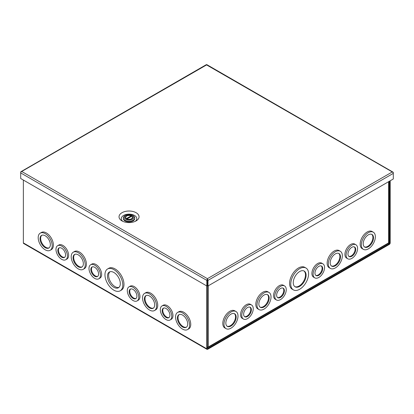 <?xml version="1.0" encoding="UTF-8"?>
<svg xmlns="http://www.w3.org/2000/svg" width="414" height="414" viewBox="0 0 414 414"><rect width="100%" height="100%" fill="white"/><g stroke="black" fill="none" stroke-linecap="round" stroke-linejoin="round"><path stroke-width="0.62" d="M121.964 220.895L121.964 220.895A10.014 5.78 180 0 1 121.964 212.718A10.014 5.78 180 0 1 136.128 212.718A10.014 5.78 180 0 1 136.128 220.895A10.014 5.78 180 0 1 121.964 220.895M135.233 221.355A7.768 4.482 0 0 0 134.54 215.471A7.768 4.482 0 0 0 123.941 215.264A7.768 4.482 0 0 0 122.865 221.355M207.404 279.357L207.409 278.684L392.13 172.038L392.907 172.095A1.237 0.714 -60 0 1 393.041 172.146L206.917 64.688A1.237 0.714 120 0 0 206.777 64.636L206.596 64.92L206.405 64.636A1.237 0.714 -120 0 0 206.265 64.688L20.959 171.675A1.237 0.714 60 0 1 21.093 171.624L21.171 171.8M393.041 172.146A1.237 0.714 -60 0 1 393.3 172.716L393.3 173.383A1.237 0.714 -120 0 0 392.907 172.312L206.591 64.92L21.093 171.841A1.237 0.714 120 0 0 20.7 172.912L20.7 172.245A1.237 0.714 60 0 1 20.959 171.675M21.093 171.624L21.87 171.567L207.409 278.684A1.237 0.714 60 0 1 207.409 278.689L207.595 279.3A1.237 0.714 60 0 1 207.988 280.371L207.988 285.976L393.3 178.988L393.3 173.383L207.988 280.371M207.988 285.976L207.409 285.639L206.824 285.976L206.824 280.371A1.237 0.714 -60 0 1 207.223 279.3M207.595 279.3L207.409 278.689M207.409 285.639L207.409 280.04L207.409 285.639M206.824 285.976L20.7 178.517L20.7 172.912L206.824 280.371M125.639 219.223A4.823 2.784 0 0 0 132.459 219.223A4.823 2.784 0 0 0 132.459 215.285L133.06 215.632A5.672 3.276 0 0 1 134.721 217.95A5.672 3.276 0 0 1 131.217 220.972A5.672 3.276 0 0 1 125.038 220.264A5.672 3.276 0 0 1 123.372 217.95A5.672 3.276 0 0 1 125.038 215.632L125.639 215.285A4.823 2.784 0 0 0 125.639 219.223M123.372 217.95L123.372 218.644A5.672 3.276 0 0 0 125.038 220.957A5.672 3.276 0 0 0 131.217 221.671A5.672 3.276 0 0 0 134.721 218.644L134.721 217.95M126.974 218.985L131.735 216.232A3.405 1.966 180 0 1 132.454 217.438A3.405 1.966 180 0 1 131.481 218.809M126.358 218.659L126.358 218.644A3.405 1.966 180 0 1 125.644 217.438A3.405 1.966 180 0 1 126.643 216.051A3.405 1.966 180 0 1 131.135 215.885L131.135 216.579M133.06 215.632L132.459 215.285A4.823 2.784 0 0 0 125.639 215.285M131.135 215.885L126.358 218.644M113.876 269.602A12.611 7.281 60 0 1 122.114 280.713A12.611 7.281 60 0 1 120.179 290.819A12.611 7.281 60 0 1 113.876 290.193A12.611 7.281 60 0 1 105.637 279.083A12.611 7.281 60 0 1 107.573 268.981A12.611 7.281 60 0 1 113.876 269.602M107.573 268.981L108.763 268.288A12.611 7.281 60 0 1 115.066 268.914A12.611 7.281 60 0 1 123.305 280.024A12.611 7.281 60 0 1 121.374 290.131L120.179 290.819M94.718 265.162A8.104 4.678 60 0 1 100.012 272.303A8.104 4.678 60 0 1 98.77 278.798A8.104 4.678 60 0 1 94.718 278.399A8.104 4.678 60 0 1 89.424 271.253A8.104 4.678 60 0 1 90.666 264.758A8.104 4.678 60 0 1 94.718 265.162M90.666 264.758L91.856 264.07A8.104 4.678 60 0 1 95.908 264.474A8.104 4.678 60 0 1 101.207 271.615A8.104 4.678 60 0 1 99.965 278.11L98.77 278.798M78.21 252.69A9.905 5.718 60 0 1 84.684 261.42A9.905 5.718 60 0 1 83.162 269.359A9.905 5.718 60 0 1 78.21 268.867A9.905 5.718 60 0 1 71.736 260.137A9.905 5.718 60 0 1 73.257 252.198A9.905 5.718 60 0 1 78.21 252.69M73.257 252.198L74.448 251.51A9.905 5.718 60 0 1 79.405 252.002A9.905 5.718 60 0 1 85.874 260.732A9.905 5.718 60 0 1 84.358 268.67L83.162 269.359M61.702 246.102A8.104 4.678 60 0 1 67.001 253.244A8.104 4.678 60 0 1 65.754 259.738A8.104 4.678 60 0 1 61.702 259.335A8.104 4.678 60 0 1 56.407 252.193A8.104 4.678 60 0 1 57.649 245.699A8.104 4.678 60 0 1 61.702 246.102M57.649 245.699L58.845 245.01A8.104 4.678 60 0 1 62.897 245.414A8.104 4.678 60 0 1 68.191 252.556A8.104 4.678 60 0 1 66.949 259.05L65.754 259.738M45.193 233.631A9.905 5.718 60 0 1 51.667 242.361A9.905 5.718 60 0 1 50.151 250.299A9.905 5.718 60 0 1 45.193 249.808A9.905 5.718 60 0 1 38.725 241.077A9.905 5.718 60 0 1 40.241 233.139A9.905 5.718 60 0 1 45.193 233.631M40.241 233.139L41.436 232.451A9.905 5.718 60 0 1 46.389 232.942A9.905 5.718 60 0 1 52.863 241.672A9.905 5.718 60 0 1 51.341 249.611L50.151 250.299M182.553 312.932A9.905 5.718 60 0 1 189.027 321.662A9.905 5.718 60 0 1 187.506 329.601A9.905 5.718 60 0 1 182.553 329.109A9.905 5.718 60 0 1 176.085 320.379A9.905 5.718 60 0 1 177.601 312.441A9.905 5.718 60 0 1 182.553 312.932M177.601 312.441L178.791 311.752A9.905 5.718 60 0 1 183.749 312.244A9.905 5.718 60 0 1 190.217 320.974A9.905 5.718 60 0 1 188.701 328.913L187.506 329.601M166.045 306.344A8.104 4.678 60 0 1 171.344 313.486A8.104 4.678 60 0 1 170.102 319.981A8.104 4.678 60 0 1 166.045 319.582A8.104 4.678 60 0 1 160.751 312.435A8.104 4.678 60 0 1 161.993 305.941A8.104 4.678 60 0 1 166.045 306.344M161.993 305.941L163.188 305.253A8.104 4.678 60 0 1 167.24 305.656A8.104 4.678 60 0 1 172.534 312.798A8.104 4.678 60 0 1 171.292 319.292L170.102 319.981M149.542 293.873A9.905 5.718 60 0 1 156.011 302.603A9.905 5.718 60 0 1 154.494 310.541A9.905 5.718 60 0 1 149.542 310.05A9.905 5.718 60 0 1 143.068 301.32A9.905 5.718 60 0 1 144.584 293.381A9.905 5.718 60 0 1 149.542 293.873M144.584 293.381L145.78 292.693A9.905 5.718 60 0 1 150.732 293.184A9.905 5.718 60 0 1 157.206 301.915A9.905 5.718 60 0 1 155.685 309.853L154.494 310.541M133.034 287.28A8.104 4.678 60 0 1 138.328 294.426A8.104 4.678 60 0 1 137.086 300.921A8.104 4.678 60 0 1 133.034 300.517A8.104 4.678 60 0 1 127.735 293.376A8.104 4.678 60 0 1 128.977 286.881A8.104 4.678 60 0 1 133.034 287.28M128.977 286.881L130.172 286.193A8.104 4.678 60 0 1 134.224 286.591A8.104 4.678 60 0 1 139.518 293.738A8.104 4.678 60 0 1 138.276 300.233L137.086 300.921M113.876 272.479A9.087 5.247 -120 0 0 109.332 272.029A9.087 5.247 -120 0 0 107.94 279.31A9.087 5.247 -120 0 0 113.876 287.316A9.087 5.247 -120 0 0 118.42 287.766A9.087 5.247 -120 0 0 119.812 280.485A9.087 5.247 -120 0 0 113.876 272.479M109.969 271.755A9.087 5.247 -120 0 0 109.306 279.165A9.087 5.247 -120 0 0 115.066 286.628A9.087 5.247 -120 0 0 118.973 287.357M94.718 267.304A5.485 3.167 -120 0 0 91.975 267.03A5.485 3.167 -120 0 0 91.137 271.424A5.485 3.167 -120 0 0 94.718 276.257A5.485 3.167 -120 0 0 97.461 276.526A5.485 3.167 -120 0 0 98.299 272.133A5.485 3.167 -120 0 0 94.718 267.304M92.301 266.885A5.485 3.167 -120 0 0 91.836 271.351A5.485 3.167 -120 0 0 95.329 275.905A5.485 3.167 -120 0 0 97.751 276.324M78.21 254.833A7.286 4.207 -120 0 0 74.567 254.47A7.286 4.207 -120 0 0 73.454 260.308A7.286 4.207 -120 0 0 78.21 266.725A7.286 4.207 -120 0 0 81.853 267.087A7.286 4.207 -120 0 0 82.971 261.25A7.286 4.207 -120 0 0 78.21 254.833M74.887 254.315A7.286 4.207 -120 0 0 74.153 260.235A7.286 4.207 -120 0 0 78.82 266.373A7.286 4.207 -120 0 0 82.148 266.89M61.702 248.24A5.485 3.167 -120 0 0 58.964 247.97A5.485 3.167 -120 0 0 58.12 252.364A5.485 3.167 -120 0 0 61.702 257.197A5.485 3.167 -120 0 0 64.444 257.467A5.485 3.167 -120 0 0 65.283 253.073A5.485 3.167 -120 0 0 61.702 248.24M59.285 247.826A5.485 3.167 -120 0 0 58.819 252.292A5.485 3.167 -120 0 0 62.312 256.84A5.485 3.167 -120 0 0 64.734 257.26M45.193 235.768A7.286 4.207 -120 0 0 41.555 235.411A7.286 4.207 -120 0 0 40.437 241.248A7.286 4.207 -120 0 0 45.193 247.665A7.286 4.207 -120 0 0 48.836 248.027A7.286 4.207 -120 0 0 49.954 242.19A7.286 4.207 -120 0 0 45.193 235.768M41.871 235.255A7.286 4.207 -120 0 0 41.136 241.171A7.286 4.207 -120 0 0 45.809 247.313A7.286 4.207 -120 0 0 49.131 247.826M182.553 315.075A7.286 4.207 -120 0 0 178.91 314.712A7.286 4.207 -120 0 0 177.797 320.55A7.286 4.207 -120 0 0 182.553 326.967A7.286 4.207 -120 0 0 186.196 327.329A7.286 4.207 -120 0 0 187.314 321.492A7.286 4.207 -120 0 0 182.553 315.075M179.231 314.557A7.286 4.207 -120 0 0 178.496 320.477A7.286 4.207 -120 0 0 183.164 326.615A7.286 4.207 -120 0 0 186.491 327.132M166.045 308.482A5.485 3.167 -120 0 0 163.307 308.213A5.485 3.167 -120 0 0 162.464 312.606A5.485 3.167 -120 0 0 166.045 317.44A5.485 3.167 -120 0 0 168.788 317.709A5.485 3.167 -120 0 0 169.631 313.315A5.485 3.167 -120 0 0 166.045 308.482M163.628 308.068A5.485 3.167 -120 0 0 163.163 312.534A5.485 3.167 -120 0 0 166.661 317.088A5.485 3.167 -120 0 0 169.078 317.502M149.542 296.01A7.286 4.207 -120 0 0 145.899 295.653A7.286 4.207 -120 0 0 144.781 301.49A7.286 4.207 -120 0 0 149.542 307.907A7.286 4.207 -120 0 0 153.18 308.27A7.286 4.207 -120 0 0 154.298 302.432A7.286 4.207 -120 0 0 149.542 296.01M146.214 295.498A7.286 4.207 -120 0 0 145.48 301.413A7.286 4.207 -120 0 0 150.153 307.555A7.286 4.207 -120 0 0 153.475 308.068M133.034 289.422A5.485 3.167 -120 0 0 130.291 289.153A5.485 3.167 -120 0 0 129.447 293.547A5.485 3.167 -120 0 0 133.034 298.375A5.485 3.167 -120 0 0 135.771 298.649A5.485 3.167 -120 0 0 136.615 294.256A5.485 3.167 -120 0 0 133.034 289.422M130.612 289.003A5.485 3.167 -120 0 0 130.151 293.469A5.485 3.167 -120 0 0 133.644 298.023A5.485 3.167 -120 0 0 136.061 298.442M206.777 285.945L206.777 348.795A1.237 0.714 -60 0 0 207.031 349.364A1.237 0.714 -60 0 0 207.652 349.302L389.315 244.42A1.237 0.714 -60 0 0 390.195 242.899L390.195 180.778M23.36 180.049L23.36 242.899A1.237 0.714 120 0 0 23.614 243.468L207.031 349.364M388.777 242.754L389.61 243.235L389.61 181.115M389.61 243.235L389.315 243.748L388.508 243.282M207.652 348.629L207.357 348.459L207.652 348.629L389.315 243.748M207.357 285.67L207.357 348.459M290.763 284.102A12.611 7.281 -60 0 1 296.264 271.413A12.611 7.281 -60 0 1 305.982 268.039A12.611 7.281 -60 0 1 308.59 273.809A12.611 7.281 -60 0 1 303.089 286.498A12.611 7.281 -60 0 1 293.371 289.878A12.611 7.281 -60 0 1 290.763 284.102M293.371 289.878L292.18 289.189A12.611 7.281 -60 0 1 289.567 283.414A12.611 7.281 -60 0 1 295.073 270.725A12.611 7.281 -60 0 1 304.787 267.351L305.982 268.039M313.103 274.146A8.104 4.678 -60 0 1 316.638 265.99A8.104 4.678 -60 0 1 322.889 263.816A8.104 4.678 -60 0 1 324.566 267.527A8.104 4.678 -60 0 1 321.026 275.688A8.104 4.678 -60 0 1 314.78 277.856A8.104 4.678 -60 0 1 313.103 274.146M314.78 277.856L313.589 277.168A8.104 4.678 -60 0 1 311.908 273.457A8.104 4.678 -60 0 1 315.447 265.302A8.104 4.678 -60 0 1 321.694 263.128L322.889 263.816M328.333 263.884A9.905 5.718 -60 0 1 332.659 253.911A9.905 5.718 -60 0 1 340.292 251.257A9.905 5.718 -60 0 1 342.347 255.795A9.905 5.718 -60 0 1 338.021 265.762A9.905 5.718 -60 0 1 330.388 268.417A9.905 5.718 -60 0 1 328.333 263.884M330.388 268.417L329.197 267.729A9.905 5.718 -60 0 1 327.143 263.195A9.905 5.718 -60 0 1 331.469 253.223A9.905 5.718 -60 0 1 339.102 250.568L340.292 251.257M346.114 255.086A8.104 4.678 -60 0 1 349.654 246.93A8.104 4.678 -60 0 1 355.9 244.757A8.104 4.678 -60 0 1 357.582 248.467A8.104 4.678 -60 0 1 354.042 256.628A8.104 4.678 -60 0 1 347.796 258.797A8.104 4.678 -60 0 1 346.114 255.086M347.796 258.797L346.601 258.108A8.104 4.678 -60 0 1 344.924 254.398A8.104 4.678 -60 0 1 348.464 246.242A8.104 4.678 -60 0 1 354.71 244.069L355.9 244.757M361.35 244.819A9.905 5.718 -60 0 1 365.676 234.852A9.905 5.718 -60 0 1 373.309 232.197A9.905 5.718 -60 0 1 375.363 236.73A9.905 5.718 -60 0 1 371.037 246.703A9.905 5.718 -60 0 1 363.404 249.357A9.905 5.718 -60 0 1 361.35 244.819M363.404 249.357L362.209 248.669A9.905 5.718 -60 0 1 360.159 244.131A9.905 5.718 -60 0 1 364.48 234.164A9.905 5.718 -60 0 1 372.119 231.509L373.309 232.197M274.787 296.269A8.104 4.678 -60 0 1 278.327 288.113A8.104 4.678 -60 0 1 284.573 285.939A8.104 4.678 -60 0 1 286.25 289.65A8.104 4.678 -60 0 1 282.715 297.806A8.104 4.678 -60 0 1 276.469 299.979A8.104 4.678 -60 0 1 274.787 296.269M276.469 299.979L275.274 299.291A8.104 4.678 -60 0 1 273.597 295.58A8.104 4.678 -60 0 1 277.132 287.425A8.104 4.678 -60 0 1 283.383 285.251L284.573 285.939M257.006 305.061A9.905 5.718 -60 0 1 261.332 295.094A9.905 5.718 -60 0 1 268.965 292.439A9.905 5.718 -60 0 1 271.02 296.973A9.905 5.718 -60 0 1 266.694 306.945A9.905 5.718 -60 0 1 259.06 309.6A9.905 5.718 -60 0 1 257.006 305.061M259.06 309.6L257.865 308.911A9.905 5.718 -60 0 1 255.816 304.373A9.905 5.718 -60 0 1 260.137 294.406A9.905 5.718 -60 0 1 267.775 291.751L268.965 292.439M241.771 315.328A8.104 4.678 -60 0 1 245.311 307.172A8.104 4.678 -60 0 1 251.557 304.999A8.104 4.678 -60 0 1 253.239 308.709A8.104 4.678 -60 0 1 249.699 316.87A8.104 4.678 -60 0 1 243.453 319.039A8.104 4.678 -60 0 1 241.771 315.328M243.453 319.039L242.257 318.35A8.104 4.678 -60 0 1 240.581 314.64A8.104 4.678 -60 0 1 244.12 306.484A8.104 4.678 -60 0 1 250.366 304.311L251.557 304.999M223.99 324.126A9.905 5.718 -60 0 1 228.316 314.154A9.905 5.718 -60 0 1 235.949 311.499A9.905 5.718 -60 0 1 238.003 316.037A9.905 5.718 -60 0 1 233.677 326.004A9.905 5.718 -60 0 1 226.044 328.659A9.905 5.718 -60 0 1 223.99 324.126M226.044 328.659L224.854 327.971A9.905 5.718 -60 0 1 222.799 323.438A9.905 5.718 -60 0 1 227.126 313.465A9.905 5.718 -60 0 1 234.759 310.81L235.949 311.499M293.252 282.669A9.087 5.247 120 0 0 295.135 286.824A9.087 5.247 120 0 0 302.137 284.392A9.087 5.247 120 0 0 306.101 275.248A9.087 5.247 120 0 0 304.218 271.087A9.087 5.247 120 0 0 297.216 273.525A9.087 5.247 120 0 0 293.252 282.669M294.84 286.633A9.087 5.247 120 0 0 301.723 283.823A9.087 5.247 120 0 0 305.491 274.896A9.087 5.247 120 0 0 303.902 270.932M314.956 273.08A5.485 3.167 120 0 0 316.094 275.589A5.485 3.167 120 0 0 320.317 274.12A5.485 3.167 120 0 0 322.713 268.598A5.485 3.167 120 0 0 321.574 266.088A5.485 3.167 120 0 0 317.352 267.558A5.485 3.167 120 0 0 314.956 273.08M315.804 275.382A5.485 3.167 120 0 0 319.903 273.55A5.485 3.167 120 0 0 322.097 268.246A5.485 3.167 120 0 0 321.254 265.943M330.191 262.812A7.286 4.207 120 0 0 331.697 266.145A7.286 4.207 120 0 0 337.312 264.194A7.286 4.207 120 0 0 340.494 256.861A7.286 4.207 120 0 0 338.983 253.528A7.286 4.207 120 0 0 333.368 255.479A7.286 4.207 120 0 0 330.191 262.812M331.407 265.948A7.286 4.207 120 0 0 336.898 263.625A7.286 4.207 120 0 0 339.878 256.509A7.286 4.207 120 0 0 338.662 253.373M347.972 254.015A5.485 3.167 120 0 0 349.106 256.525A5.485 3.167 120 0 0 353.333 255.055A5.485 3.167 120 0 0 355.724 249.538A5.485 3.167 120 0 0 354.591 247.029A5.485 3.167 120 0 0 350.363 248.498A5.485 3.167 120 0 0 347.972 254.015M348.821 256.318A5.485 3.167 120 0 0 352.919 254.486A5.485 3.167 120 0 0 355.114 249.187A5.485 3.167 120 0 0 354.265 246.884M363.207 243.748A7.286 4.207 120 0 0 364.713 247.086A7.286 4.207 120 0 0 370.328 245.135A7.286 4.207 120 0 0 373.506 237.802A7.286 4.207 120 0 0 372 234.469A7.286 4.207 120 0 0 366.385 236.42A7.286 4.207 120 0 0 363.207 243.748M364.423 246.884A7.286 4.207 120 0 0 369.914 244.565A7.286 4.207 120 0 0 372.895 237.45A7.286 4.207 120 0 0 371.679 234.314M276.64 295.198A5.485 3.167 120 0 0 277.778 297.707A5.485 3.167 120 0 0 282.001 296.238A5.485 3.167 120 0 0 284.397 290.721A5.485 3.167 120 0 0 283.259 288.211A5.485 3.167 120 0 0 279.036 289.681A5.485 3.167 120 0 0 276.64 295.198M277.489 297.5A5.485 3.167 120 0 0 281.587 295.668A5.485 3.167 120 0 0 283.787 290.369A5.485 3.167 120 0 0 282.938 288.061M258.859 303.99A7.286 4.207 120 0 0 260.37 307.328A7.286 4.207 120 0 0 265.985 305.377A7.286 4.207 120 0 0 269.162 298.044A7.286 4.207 120 0 0 267.656 294.711A7.286 4.207 120 0 0 262.041 296.662A7.286 4.207 120 0 0 258.859 303.99M260.075 307.126A7.286 4.207 120 0 0 265.571 304.808A7.286 4.207 120 0 0 268.551 297.692A7.286 4.207 120 0 0 267.335 294.556M243.629 314.257A5.485 3.167 120 0 0 244.762 316.767A5.485 3.167 120 0 0 248.99 315.297A5.485 3.167 120 0 0 251.381 309.781A5.485 3.167 120 0 0 250.247 307.271A5.485 3.167 120 0 0 246.019 308.74A5.485 3.167 120 0 0 243.629 314.257M244.472 316.56A5.485 3.167 120 0 0 248.576 314.728A5.485 3.167 120 0 0 250.77 309.429A5.485 3.167 120 0 0 249.921 307.126M225.847 323.055A7.286 4.207 120 0 0 227.353 326.387A7.286 4.207 120 0 0 232.968 324.436A7.286 4.207 120 0 0 236.146 317.103A7.286 4.207 120 0 0 234.64 313.771A7.286 4.207 120 0 0 229.025 315.722A7.286 4.207 120 0 0 225.847 323.055M227.063 326.191A7.286 4.207 120 0 0 232.554 323.867A7.286 4.207 120 0 0 235.535 316.751A7.286 4.207 120 0 0 234.319 313.615M207.357 347.139A1.237 0.714 0 0 0 208.366 346.937A1.237 0.714 60 0 1 208.107 347.501L388.348 243.442A1.237 0.714 -120 0 0 388.601 242.878A1.237 0.714 0 0 0 388.969 242.371L388.969 181.487M208.107 347.501A1.237 0.714 60 0 1 207.492 347.444L207.357 347.367M132.413 217.138A3.431 1.982 180 0 1 132.48 217.531L131.543 218.778C129.711 219.606 127.967 219.555 126.311 218.623L125.613 217.531A3.431 1.982 180 0 1 125.685 217.138M126.379 215.715C124.94 216.739 124.94 217.769 126.379 218.794C128.159 219.627 129.939 219.627 131.714 218.794C133.153 217.769 133.153 216.739 131.714 215.715C129.939 214.882 128.159 214.882 126.379 215.715M131.135 215.958A3.431 1.982 180 0 1 131.683 216.263M206.777 348.795L23.36 242.899M388.601 181.699L388.601 242.878L208.366 346.937L208.366 285.758M132.454 217.438L132.454 217.759M125.644 217.438L125.644 217.759"/></g></svg>
